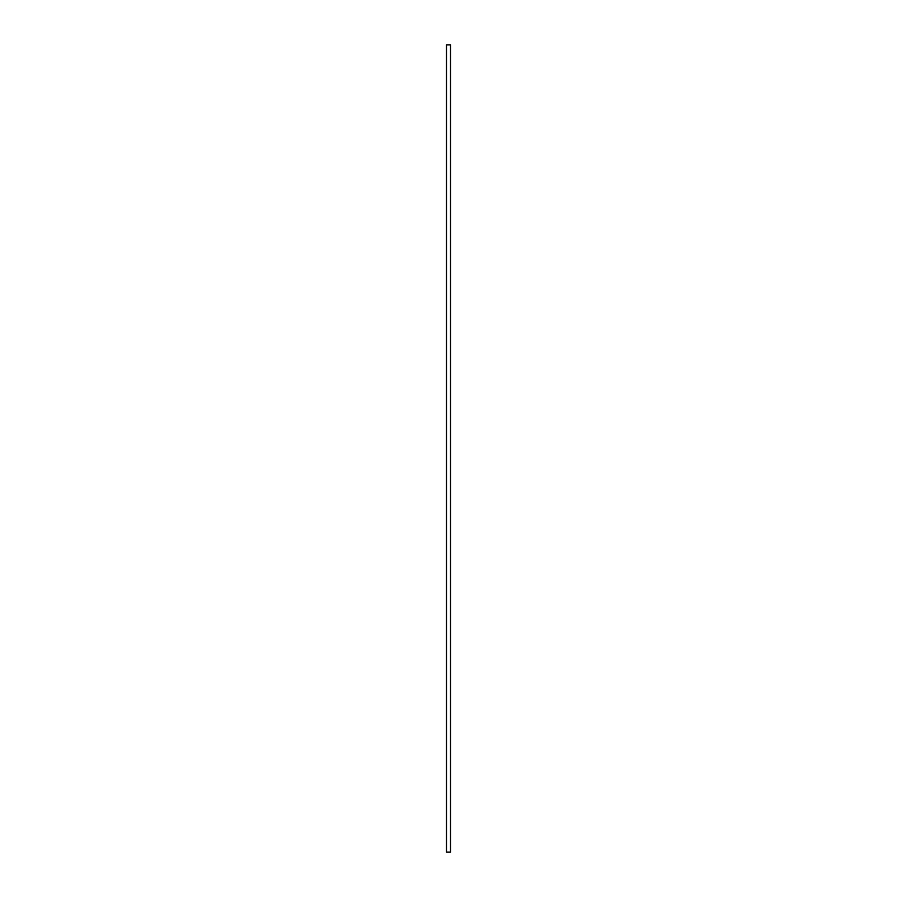 <?xml version="1.0" encoding="UTF-8"?>
<svg xmlns="http://www.w3.org/2000/svg" width="897" height="897" viewBox="0 0 897 897"><rect width="100%" height="100%" fill="white"/><g stroke="black" fill="none" stroke-linecap="round" stroke-linejoin="round"><path stroke-width="1.35" d="M446.482 852.15L446.482 44.85L446.482 852.15L450.518 852.15L450.518 44.85L446.482 44.85L450.518 44.85L450.518 852.15L450.518 44.85L450.518 852.15L446.482 852.15"/></g></svg>
